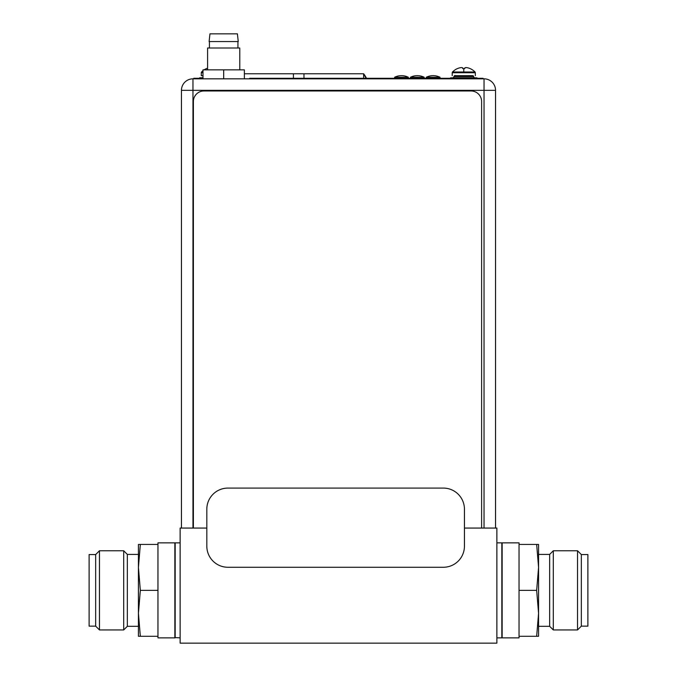 <?xml version="1.0" encoding="UTF-8"?>
<svg xmlns="http://www.w3.org/2000/svg" width="677" height="677" viewBox="0 0 677 677"><rect width="100%" height="100%" fill="white"/><g stroke="black" fill="none" stroke-linecap="round" stroke-linejoin="round"><path stroke-width="1.02" d="M464.439 528.068L496.867 528.068L496.867 643.15L180.133 643.15L180.133 528.068L206.823 528.068M496.867 637.869L501.835 637.869L501.835 542.852L496.867 542.852M180.133 637.869L174.852 637.556M180.133 542.852L175.165 542.852L175.165 637.869M193.377 528.068L193.377 101.525A10.561 10.561 0 0 1 203.938 90.972L471.057 90.972A10.561 10.561 0 0 1 481.609 101.525L481.609 528.068M443.325 567.267L227.946 567.267A21.114 21.114 0 0 1 206.823 546.144L206.823 509.197A21.114 21.114 0 0 1 227.946 488.083L443.325 488.083A21.114 21.114 0 0 1 464.439 509.197L464.439 546.144A21.114 21.114 0 0 1 443.325 567.267M363.625 78.295L363.625 73.759L303.973 73.759L303.973 78.295M293.42 78.295L293.42 73.759L244.372 73.759M293.42 73.759L303.973 73.759M363.625 73.759A24.431 24.431 0 0 1 366.477 78.295M366.079 78.295A24.431 24.431 0 0 0 363.625 74.275M454.673 75.697L472.868 75.697M463.77 75.689C477.209 75.587 471.928 75.612 473.646 76.535L453.903 76.535C454.944 74.732 453.497 76.137 463.77 75.689L454.851 75.689M470.193 68.656L470.134 68.622A15.681 15.681 180 0 0 468.205 67.92A15.41 13.345 -90 0 0 466.03 67.573A15.41 7.709 -90 0 0 464.777 67.92L464.777 68.622L463.77 68.622L463.77 71.999L452.507 71.999L452.211 72.735L475.33 72.735L475.33 75.689M457.347 68.656L457.407 68.622A15.681 15.681 180 0 1 459.336 67.92A15.41 13.345 90 0 1 461.511 67.573A15.41 7.709 90 0 1 462.772 67.92L462.772 68.631L463.77 68.622M476.972 78.295L476.972 77.804L463.77 77.796L450.577 77.804L450.577 78.295M202.99 70.704A15.715 15.715 58.2 0 0 201.602 71.965A1.058 1.058 0 0 0 201.297 72.701L201.297 75.663L202.99 75.663M204.141 69.849A15.715 15.715 58.2 0 1 206.417 68.597L206.502 68.597A15.681 15.681 0 0 1 207.585 68.157M202.99 76.924A0.846 0.846 0 0 1 202.144 77.77M202.99 77.77L199.664 77.77L199.664 78.295M181.453 528.068L181.453 90.337A11.509 11.509 0 0 1 192.962 78.828L484.038 78.828A11.509 11.509 0 0 1 495.547 90.337L495.547 528.068M484.038 528.068L484.038 78.828A11.509 11.509 0 0 1 495.547 90.337A11.509 11.509 0 0 0 484.038 78.828A11.509 11.509 0 0 1 495.547 90.337L192.962 90.337L192.962 78.828A11.509 11.509 0 0 0 181.453 90.337A11.509 11.509 0 0 1 192.962 78.828A11.509 11.509 0 0 0 181.453 90.337L192.962 90.337L192.962 528.068M239.785 69.849L239.785 47.999L207.585 47.999L207.585 69.849M209.108 41.559L238.253 41.559L237.407 33.85L209.955 33.85L209.108 41.559M223.681 78.828L223.681 69.849L244.372 69.849L244.372 78.828M223.681 69.849L202.99 69.849L202.99 78.828M483.056 78.828L483.056 78.295L249.72 78.295L249.72 78.828M202.99 78.295L193.766 78.295L193.766 78.828M394.615 77.246A15.664 15.664 0 0 1 408.341 77.246L394.615 77.246L394.615 78.295M408.341 77.246L408.341 78.295M410.457 77.246A15.664 15.664 0 0 1 424.174 77.246L410.457 77.246L410.457 78.295M424.174 77.246L424.174 78.295M426.29 77.246A15.664 15.664 0 0 1 440.016 77.246L426.29 77.246L426.29 78.295M440.016 77.246L440.016 78.295M138.43 554.412L127.344 554.412L127.344 626.31L138.43 626.31M127.344 626.31L123.696 629.948L123.696 550.765L127.344 554.412M95.669 554.565L95.669 626.149L89.119 626.149L89.119 554.565L95.669 554.565L99.468 550.765L99.468 629.948L123.696 629.948M174.852 542.852L174.852 637.869L157.961 637.869L157.961 542.852L174.852 542.852M140.334 590.361L138.43 613.32L138.43 636.287L140.334 636.287L138.43 613.32L138.43 567.394L140.334 544.435L138.43 544.435L138.43 567.394L140.334 590.361L157.961 590.361M140.334 544.435L157.961 544.435M140.334 636.287L157.961 636.287M538.57 626.31L549.656 626.31L549.656 554.412L538.57 554.412M549.656 554.412L553.304 550.765L553.304 629.948L549.656 626.31M581.331 626.149L581.331 554.565L587.881 554.565L587.881 626.149L581.331 626.149L577.532 629.948L577.532 550.765L553.304 550.765M502.148 637.869L502.148 542.852L519.039 542.852L519.039 637.869L502.148 637.869M536.666 590.361L538.57 567.394L538.57 544.435L536.666 544.435L538.57 567.394L538.57 613.32L536.666 636.287L538.57 636.287L538.57 613.32L536.666 590.361L519.039 590.361M536.666 636.287L519.039 636.287M536.666 544.435L519.039 544.435M463.77 71.999L475.034 71.999L475.33 72.735M453.903 76.535L473.646 76.535M202.99 72.701L201.297 72.701M201.602 71.965L202.99 71.965M479.883 78.828L479.883 78.295M452.211 75.689L452.211 72.735M475.034 71.999A15.715 15.715 0 0 0 470.21 68.622M457.33 68.622A15.715 15.715 0 0 0 452.507 71.999M474.475 77.804L473.646 76.958M453.903 76.958L453.074 77.804M209.43 41.559L209.43 47.999M237.932 41.559L237.932 47.999M99.468 550.765L123.696 550.765M95.669 626.149L99.468 629.948M577.532 629.948L553.304 629.948M581.331 554.565L577.532 550.765"/></g></svg>
